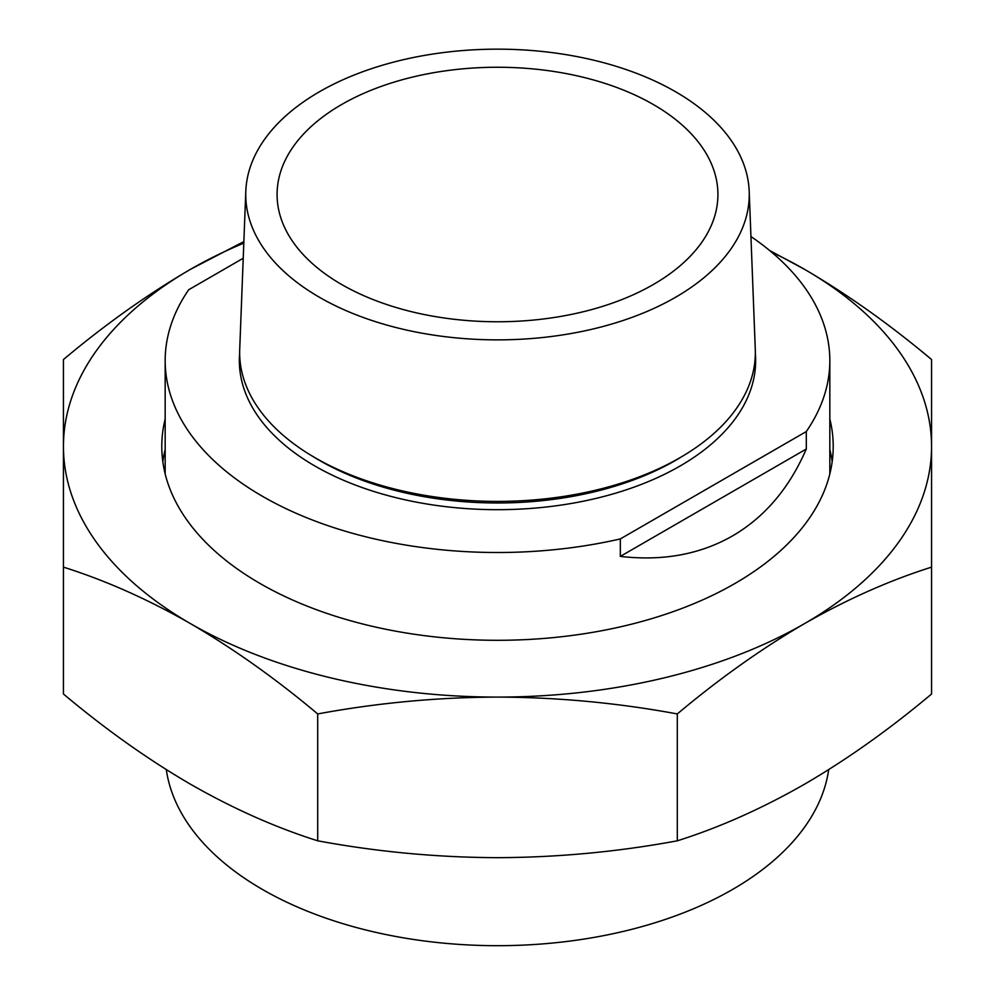 <?xml version="1.0" encoding="UTF-8"?>
<svg xmlns="http://www.w3.org/2000/svg" width="995" height="995" viewBox="0 0 995 995"><rect width="100%" height="100%" fill="white"/><g stroke="black" fill="none" stroke-linecap="round" stroke-linejoin="round"><path stroke-width="1.49" d="M166.302 769.62A332.33 191.861 0 0 0 383.087 933.957A332.33 191.861 0 0 0 732.494 889.493A332.33 191.861 0 0 0 828.698 769.62M165.17 418.994A335.713 193.826 0 0 0 161.787 446.481A335.713 193.826 0 0 0 260.118 583.53A335.713 193.826 0 0 0 625.979 625.544A335.713 193.826 0 0 0 833.213 446.481A335.713 193.826 0 0 0 829.83 418.994M165.17 449.454A335.713 193.826 0 0 0 162.819 461.705M931.556 359.531L931.556 446.481A434.056 250.603 0 0 0 804.42 269.272C847.218 294.221 889.592 324.308 931.556 359.531M931.556 446.481L931.556 567.138C889.443 580.433 847.068 599.276 804.42 623.678A434.056 250.603 0 0 0 931.556 446.481M804.42 623.678C761.635 648.628 719.261 678.714 677.296 713.937C617.808 702.918 557.872 697.296 497.5 697.085A434.056 250.603 0 0 0 804.42 623.678M497.5 697.085C437.091 697.308 377.167 702.93 317.703 713.937C275.739 678.714 233.365 648.628 190.58 623.678A434.056 250.603 0 0 0 497.5 697.085M190.58 623.678C147.932 599.276 105.557 580.433 63.444 567.138L63.444 446.481A434.056 250.603 0 0 0 190.58 623.678M63.444 446.481L63.444 359.531C105.408 324.308 147.782 294.221 190.58 269.272A434.056 250.603 0 0 0 63.444 446.481M243.812 243.141A434.056 250.603 0 0 0 190.58 269.272L243.862 241.574M769.583 250.479L804.42 269.272A434.056 250.603 0 0 0 771.622 252.17M63.444 567.138L63.444 694.012C105.557 729.347 147.932 759.434 190.58 784.271C233.365 808.736 275.739 827.579 317.703 840.812C377.192 851.832 437.128 857.454 497.5 857.665C557.909 857.441 617.833 851.819 677.296 840.812C719.261 827.579 761.635 808.736 804.42 784.271C847.068 759.434 889.443 729.347 931.556 694.012L931.556 567.138M832.181 461.705A335.713 193.826 0 0 0 829.83 449.454M677.296 840.812L677.296 713.937M317.703 840.812L317.703 713.937M239.658 353.287A258.153 149.039 0 0 0 392.851 496.891A258.153 149.039 0 0 0 680.045 466.033A258.153 149.039 0 0 0 755.342 353.287M749.198 191.289L755.28 349.233A257.842 148.864 180 0 1 679.821 457.799A257.842 148.864 180 0 1 396.184 489.428A257.842 148.864 180 0 1 239.72 349.233L245.802 191.289A251.76 145.357 0 0 0 398.572 328.176A251.76 145.357 0 0 0 675.518 297.294A251.76 145.357 0 0 0 749.198 191.289A251.76 145.357 0 0 0 591.254 59.613A251.76 145.357 0 0 0 319.482 91.739A251.76 145.357 0 0 0 245.802 191.289M806.298 431.556L806.298 449.019C789.321 488.184 764.72 517.151 732.494 535.932C700.119 554.451 662.72 561.279 620.32 556.404L620.32 538.929L806.298 431.556A332.33 191.861 0 0 0 829.83 360.65A332.33 191.861 0 0 0 750.939 236.536M243.228 258.252L188.702 289.744A332.33 191.861 0 0 0 165.17 360.65A332.33 191.861 0 0 0 620.32 538.929M653.367 284.495A220.417 127.26 0 0 0 717.917 194.51A220.417 127.26 0 0 0 581.851 76.938A220.417 127.26 0 0 0 341.633 104.525A220.417 127.26 0 0 0 277.083 194.51A220.417 127.26 0 0 0 413.149 312.082A220.417 127.26 0 0 0 653.367 284.495M806.298 449.019L620.32 556.404M313.189 456.643A251.76 145.357 0 0 0 675.518 460.411A251.76 145.357 0 0 0 681.811 456.643M165.17 473.956L165.17 360.65M829.83 473.956L829.83 360.65"/></g></svg>
